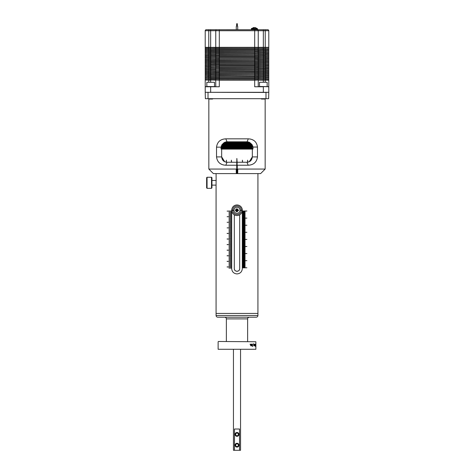 <?xml version="1.0" encoding="UTF-8"?>
<svg xmlns="http://www.w3.org/2000/svg" width="474" height="474" viewBox="0 0 474 474"><rect width="100%" height="100%" fill="white"/><g stroke="black" fill="none" stroke-linecap="round" stroke-linejoin="round"><path stroke-width="0.71" d="M257.927 315.483A1.7 1.7 0 0 1 256.227 317.183L217.773 317.183A1.7 1.7 0 0 1 216.073 315.483L257.927 315.483L257.927 313.438L216.073 313.438L216.073 315.483M249.342 317.183A1.7 1.7 0 0 0 247.641 318.889L226.359 318.889A1.7 1.7 0 0 0 224.658 317.183M253.199 28.594L256.499 28.47M237.427 26.094L237.427 24.002A0.427 0.302 180 0 0 236.573 24.002L236.573 26.094M237.723 29.732L237.723 26.508A0.723 0.51 180 0 0 236.277 26.508L236.277 29.732M242.321 210.29A5.321 5.321 0 0 0 237 204.969C240.229 205.283 242.007 207.055 242.321 210.29L242.321 211.013L246.901 211.013L242.321 211.126L242.321 211.724L245.088 211.724L242.321 211.837L242.321 212.435L245.088 212.435L242.321 212.548L242.321 213.14L245.088 213.14L242.321 213.259L242.321 213.851L245.088 213.851L242.321 213.964L242.321 214.562L245.088 214.562L242.321 214.675L242.321 215.273L245.088 215.273L242.321 215.386L242.321 215.978L245.088 215.978L242.321 216.091L242.321 216.689L245.088 216.689L242.321 216.802L242.321 217.4L245.088 217.4L242.321 217.513L242.321 218.111L246.901 218.111L242.321 218.224L242.321 218.816L245.088 218.816L242.321 218.929L242.321 219.527L245.088 219.527L242.321 219.64L242.321 220.238L245.088 220.238L242.321 220.351L242.321 220.943L245.088 220.943L242.321 221.062L242.321 221.654L245.088 221.654L242.321 221.767L242.321 222.365L245.088 222.365L242.321 222.478L242.321 223.076L245.088 223.076L242.321 223.189L242.321 223.781L245.088 223.781L242.321 223.9L242.321 224.492L245.088 224.492L242.321 224.605L242.321 225.203L246.901 225.203L242.321 225.316L242.321 225.914L245.088 225.914L242.321 226.027L242.321 226.619L245.088 226.619L242.321 226.732L242.321 227.33L245.088 227.33L242.321 227.443L242.321 228.041L245.088 228.041L242.321 228.154L242.321 228.746L245.088 228.746L242.321 228.865L242.321 229.457L245.088 229.457L242.321 229.57L242.321 230.168L245.088 230.168L242.321 230.281L242.321 230.879L245.088 230.879L242.321 230.992L242.321 231.585L245.088 231.585L242.321 231.703L242.321 232.296L246.901 232.296L242.321 232.408L242.321 233.007L245.088 233.007L242.321 233.119L242.321 233.718L245.088 233.718L242.321 233.83L242.321 234.423L245.088 234.423L242.321 234.541L242.321 235.134L245.088 235.134L242.321 235.246L242.321 235.845L245.088 235.845L242.321 235.957L242.321 236.556L245.088 236.556L242.321 236.668L242.321 237.261L245.088 237.261L242.321 237.373L242.321 237.972L245.088 237.972L242.321 238.084L242.321 238.683L245.088 238.683L242.321 238.795L242.321 239.388L246.901 239.388L242.321 239.506L242.321 240.099L245.088 240.099L242.321 240.211L242.321 240.81L245.088 240.81L242.321 240.922L242.321 241.521L245.088 241.521L242.321 241.633L242.321 242.226L245.088 242.226L242.321 242.344L242.321 242.937L245.088 242.937L242.321 243.049L242.321 243.648L245.088 243.648L242.321 243.76L242.321 244.359L245.088 244.359L242.321 244.471L242.321 245.064L245.088 245.064L242.321 245.182L242.321 245.775L245.088 245.775L242.321 245.888L242.321 246.486L246.901 246.486L242.321 246.599L242.321 247.197L245.088 247.197L242.321 247.309L242.321 247.902L245.088 247.902L242.321 248.015L242.321 248.613L245.088 248.613L242.321 248.726L242.321 249.324L245.088 249.324L242.321 249.437L242.321 250.029L245.088 250.029L242.321 250.148L242.321 250.74L245.088 250.74L242.321 250.853L242.321 251.451L245.088 251.451L242.321 251.564L242.321 252.162L245.088 252.162L242.321 252.275L242.321 252.867L245.088 252.867L242.321 252.986L242.321 253.578L246.901 253.578L242.321 253.691L242.321 254.289L245.088 254.289L242.321 254.402L242.321 255L245.088 255L242.321 255.113L242.321 255.705L245.088 255.705L242.321 255.818L242.321 256.416L245.088 256.416L242.321 256.529L242.321 257.127L245.088 257.127L242.321 257.24L242.321 257.838L245.088 257.838L242.321 257.951L242.321 258.543L245.088 258.543L242.321 258.656L242.321 259.254L245.088 259.254L242.321 259.367L242.321 259.965L245.088 259.965L242.321 260.078L242.321 260.67L246.901 260.67L242.321 260.789L242.321 261.381L245.088 261.381L242.321 261.494L242.321 262.092L245.088 262.092L242.321 262.205L242.321 262.803L245.088 262.803L242.321 262.916L242.321 263.508L245.088 263.508L242.321 263.627L242.321 264.219L245.088 264.219L242.321 264.332L242.321 264.93L245.088 264.93L242.321 265.043L242.321 265.641L245.088 265.641L242.321 265.754L242.321 266.347L245.088 266.347L242.321 266.459L242.321 267.058L245.088 267.058L242.321 267.17L242.321 267.769L246.901 267.769L242.321 267.881L242.321 268.604C242.013 271.833 240.235 273.611 237 273.925C233.771 273.617 231.993 271.839 231.679 268.604L231.679 268.106L228.912 268.106L231.679 267.994L231.679 266.986L227.099 266.986L231.679 266.874L231.679 265.873L228.912 265.873L231.679 265.754L231.679 264.753L228.912 264.753L231.679 264.64L231.679 263.633L228.912 263.633L231.679 263.52L231.679 262.519L228.912 262.519L231.679 262.406L231.679 261.399L227.099 261.399L231.679 261.287L231.679 260.285L228.912 260.285L231.679 260.173L231.679 259.165L228.912 259.165L231.679 259.053L231.679 258.052L228.912 258.052L231.679 257.939L231.679 256.932L228.912 256.932L231.679 256.819L231.679 255.818L227.099 255.818L231.679 255.699L231.679 254.698L228.912 254.698L231.679 254.585L231.679 253.578L228.912 253.578L231.679 253.466L231.679 252.464L228.912 252.464L231.679 252.352L231.679 251.344L228.912 251.344L231.679 251.232L231.679 250.231L227.099 250.231L231.679 250.118L231.679 249.111L228.912 249.111L231.679 248.998L231.679 247.997L228.912 247.997L231.679 247.884L231.679 246.877L228.912 246.877L231.679 246.764L231.679 245.763L228.912 245.763L231.679 245.645L231.679 244.643L227.099 244.643L231.679 244.531L231.679 243.523L228.912 243.523L231.679 243.411L231.679 242.41L228.912 242.41L231.679 242.297L231.679 241.29L228.912 241.29L231.679 241.177L231.679 240.176L228.912 240.176L231.679 240.063L231.679 239.056L227.099 239.056L231.679 238.943L231.679 237.942L228.912 237.942L231.679 237.829L231.679 236.822L228.912 236.822L231.679 236.71L231.679 235.708L228.912 235.708L231.679 235.59L231.679 234.589L228.912 234.589L231.679 234.476L231.679 233.469L227.099 233.469L231.679 233.356L231.679 232.355L228.912 232.355L231.679 232.242L231.679 231.235L228.912 231.235L231.679 231.122L231.679 230.121L228.912 230.121L231.679 230.008L231.679 229.001L228.912 229.001L231.679 228.889L231.679 227.887L227.099 227.887L231.679 227.775L231.679 226.768L228.912 226.768L231.679 226.655L231.679 225.654L228.912 225.654L231.679 225.535L231.679 224.534L228.912 224.534L231.679 224.421L231.679 223.414L228.912 223.414L231.679 223.301L231.679 222.3L227.099 222.3L231.679 222.188L231.679 221.18L228.912 221.18L231.679 221.068L231.679 220.066L228.912 220.066L231.679 219.954L231.679 218.947L228.912 218.947L231.679 218.834L231.679 217.833L228.912 217.833L231.679 217.72L231.679 216.713L227.099 216.713L231.679 216.6L231.679 215.599L228.912 215.599L231.679 215.48L231.679 214.479L228.912 214.479L231.679 214.367L231.679 213.359L228.912 213.359L231.679 213.247L231.679 212.245L228.912 212.245L231.679 212.133L231.679 211.126L227.099 211.126L231.679 211.013L231.679 210.29C231.987 207.061 233.765 205.283 237 204.969A5.321 5.321 0 0 0 233.238 206.528M216.215 313.438L257.785 313.438M211.943 185.121L216.073 185.121L216.073 313.296M211.943 180.464L216.073 180.464L216.073 185.121M237.705 173.597L260.623 173.597L265.162 169.058L237.77 169.058L237.705 173.597L236.295 173.597L236.23 169.058L208.838 169.058L213.377 173.597L236.295 173.597M208.838 99.042L208.838 169.058M236.23 169.058L236.733 169.022L236.733 165.23L225.831 165.23C220.351 164.934 217.252 162.161 216.529 156.912L216.529 147.153C217.258 141.904 220.357 139.131 225.831 138.841L248.287 138.841C253.691 139.125 256.748 141.862 257.471 147.047L257.471 156.912C256.748 162.161 253.643 164.934 248.169 165.23L237.267 165.23L237.267 169.017L237.77 169.058M265.162 99.042L265.162 169.058M211.943 177.685L211.943 187.9L211.517 188.326L211.517 177.258L211.943 177.685M242.238 210.231L241.201 210.231L242.261 210.29A5.261 5.261 0 0 1 237 215.552A5.261 5.261 0 0 1 231.739 210.349L231.739 210.231A5.261 5.261 0 0 1 237 205.029A5.261 5.261 0 0 1 242.261 210.231L241.201 210.349A4.201 4.201 0 0 1 237 214.491A4.201 4.201 0 0 1 232.799 210.349L231.739 210.349A5.261 5.261 0 0 1 231.739 210.231L232.799 210.231A4.201 4.201 0 0 1 237 206.089A4.201 4.201 0 0 1 241.201 210.231L240.022 210.231M242.261 210.231A5.261 5.261 0 0 1 242.261 210.29L240.022 210.349M207.061 188.326L206.634 187.9L206.634 177.685L207.061 177.258L207.061 188.326L211.517 188.326M207.061 177.258L211.517 177.258M248.127 141.922L249.046 142.194M249.099 142.218L249.401 142.354M251.036 143.61L252.974 147.047L252.974 149.055L252.322 149.055L252.974 149.055M208.406 98.687L208.761 99.042L212.565 99.042L212.921 98.687M261.079 98.687L261.435 99.042L265.239 99.042L265.594 98.687M249.253 161.741L252.322 156.912C251.907 160.283 250.13 162.061 246.99 162.25L249.087 161.818M226.222 162.191L226.412 160.176L226.412 162.215M231.383 162.25L231.383 160.176L231.59 162.25M236.733 165.23L236.858 158.476L237.142 162.25M242.41 162.25L242.41 160.176L242.617 162.25M247.588 162.215L247.588 160.176L247.778 162.191M237 207.268A3.022 3.022 0 0 1 240.022 210.29A3.022 3.022 0 0 1 237 213.312A3.022 3.022 0 0 1 233.978 210.29A3.022 3.022 0 0 1 237 207.268A3.022 3.022 0 0 0 233.978 210.231L231.739 210.231M252.322 149.109L221.678 149.109M252.974 148.812L253.039 148.261M252.725 145.714L252.974 148.261M252.725 148.261L251.99 148.937L252.15 144.689M251.824 144.309L251.824 148.261L252.15 148.261M251.824 148.261L251.096 148.937L251.22 143.8M250.876 143.438L250.876 148.261L251.22 148.261M250.876 148.261L250.171 148.937L250.248 142.875M249.899 142.633L249.899 148.261L250.248 148.261M249.899 148.261L249.206 148.937L249.247 142.283M248.88 142.129L248.88 148.261L249.247 148.261M248.88 148.261L248.204 148.937L248.204 141.939M247.831 141.868L247.831 148.261L248.204 148.261M247.831 148.261L247.179 148.937L247.138 141.815M246.747 141.815L246.747 148.261L247.138 148.261M246.747 148.261L246.119 148.937L246.036 148.261L246.036 141.815M245.639 141.815L245.639 148.261L246.036 148.261M245.639 148.261L245.034 148.937L244.916 148.261L244.916 141.815M244.513 141.815L244.513 148.261L244.916 148.261M244.513 148.261L243.932 148.937L243.772 148.261L243.772 141.815M243.358 141.815L243.358 148.261L243.772 148.261M243.358 148.261L242.812 148.937L242.611 148.261L242.611 141.815M242.19 141.815L242.19 148.261L242.611 148.261M242.19 148.261L241.669 148.937L241.432 148.261L241.432 141.815M241.005 141.815L241.005 148.261L241.432 148.261M241.005 148.261L240.519 148.937L240.241 148.261L240.241 141.815M239.814 141.815L239.814 148.261L240.241 148.261M239.814 148.261L239.358 148.937L239.038 148.261L239.038 141.815M238.612 141.815L238.612 148.261L239.038 148.261M238.612 148.261L238.191 148.937L237.835 148.261L237.018 148.937L236.627 148.261L236.627 141.815M236.2 141.815L236.2 148.261L236.627 148.261M236.2 148.261L235.845 148.937L235.424 148.261L235.424 141.815M234.997 141.815L234.997 148.261L235.424 148.261M234.997 148.261L234.677 148.937L234.221 148.261L234.221 141.815M233.795 141.815L233.795 148.261L234.221 148.261M233.795 148.261L233.516 148.937L233.03 148.261L233.03 141.815M232.604 141.815L232.604 148.261L233.03 148.261M232.604 148.261L232.367 148.937L231.845 148.261L231.845 141.815M231.425 141.815L231.425 148.261L231.845 148.261M231.425 148.261L231.223 148.937L230.678 148.261L230.678 141.815M230.263 141.815L230.263 148.261L230.678 148.261M230.263 148.261L230.103 148.937L229.523 148.261L229.523 141.815M229.12 141.815L229.12 148.261L229.523 148.261M229.12 148.261L228.995 148.937L228.391 148.261L228.391 141.815M227.994 141.815L227.994 148.261L228.391 148.261M227.994 148.261L227.917 148.937L227.283 148.261L227.283 141.815M226.898 141.821L226.898 148.261L227.283 148.261M226.898 148.261L226.856 148.937L226.205 148.261L226.205 141.88M225.825 141.951L225.825 148.261L226.205 148.261M225.825 148.261L225.825 148.937L225.15 148.261L225.15 142.153M224.789 142.307L224.789 148.261L225.15 148.261M224.789 148.261L224.824 148.937L224.131 148.261L224.131 142.662M223.781 142.911L223.781 148.261L224.131 148.261M223.781 148.261L223.858 148.937L223.147 148.261L223.147 143.474M222.81 143.835L222.81 148.261L223.147 148.261M222.81 148.261L222.928 148.937L222.205 148.261L222.205 144.351M221.879 144.724L221.879 148.261L222.205 148.261M221.879 148.261L222.039 148.937L221.299 148.261L221.299 145.731M220.985 148.261L221.026 148.789M218.413 341.476L255.871 341.76L218.413 341.476M267.022 86.623L259.503 86.481L259.503 82.257L267.164 82.257L267.164 86.481M214.355 86.623L206.836 86.481L206.836 82.257L214.497 82.257L214.497 86.481M237.51 211.179A1.025 1.025 0 0 1 236.49 211.179L237.51 211.179L237.77 210.734A0.889 0.889 0 0 1 236.23 210.734A0.889 0.889 0 0 1 237 209.401A0.889 0.889 0 0 1 237.77 210.734L238.025 210.29L237.51 209.401L236.49 209.401L235.975 210.29L236.49 211.179L237.51 211.179L238.025 210.29L237.51 209.401L236.49 209.401L235.975 210.29L236.49 211.179A1.025 1.025 0 0 1 236.49 209.401A1.025 1.025 0 0 1 238.025 210.29A1.025 1.025 0 0 1 237.51 211.179M255.818 344.171L255.8 345.872L255.836 344.171M255.699 344.142L255.699 345.872L255.557 344.142M255.32 344.171L255.385 346.464L255.379 344.171M254.917 344.171L255.231 345.842L255.095 344.379L254.917 345.842L254.988 344.171M254.621 344.379L254.615 345.872L254.621 344.379L254.366 344.799M254.117 345.605L254.177 344.142L254.117 345.605M253.815 344.142L253.821 345.872L253.803 344.142M253.317 344.171L253.377 343.721L253.377 344.171M252.435 344.171L252.571 346.464L252.435 344.171M252.049 344.171L252.192 345.842L251.801 345.872L251.51 344.171L251.83 345.635L252.049 344.171M250.93 344.379L250.533 344.77L250.93 344.142L251.339 345.007L250.924 345.872L250.556 345.333L250.924 345.635L251.179 345.013L250.93 344.379L250.598 344.799M250.177 344.171L250.343 344.497L250.177 344.171M255.871 349.279L218.129 349.279L255.871 349.279L255.871 341.76M218.129 349.279L218.129 341.76M267.164 82.257L259.503 82.257M214.497 82.257L206.836 82.257M237 209.887A0.403 0.403 0 0 0 236.597 210.29A0.403 0.403 0 0 0 237 210.693A0.403 0.403 0 0 0 237.403 210.29A0.403 0.403 0 0 0 237 209.887M233.451 349.563L233.451 450.3L234.482 450.3L234.482 429.017L239.518 429.017L239.518 450.3L240.549 450.3L240.549 349.563M235.649 445.193A1.351 1.351 0 0 1 237 443.842A1.351 1.351 0 0 1 238.351 445.193A1.351 1.351 0 0 1 237 446.544A1.351 1.351 0 0 1 235.649 445.193M235.649 434.409A1.351 1.351 0 0 1 237 433.058A1.351 1.351 0 0 1 238.351 434.409A1.351 1.351 0 0 1 237 435.76A1.351 1.351 0 0 1 235.649 434.409M237 436.323A1.914 1.914 0 0 1 235.086 434.409A1.914 1.914 0 0 1 237 432.495A1.914 1.914 0 0 1 238.914 434.409A1.914 1.914 0 0 1 237 436.323M237 447.106A1.914 1.914 0 0 1 235.086 445.193A1.914 1.914 0 0 1 237 443.279A1.914 1.914 0 0 1 238.914 445.193A1.914 1.914 0 0 1 237 447.106M262.448 29.732L216.748 29.732A0.995 0.995 0 0 0 215.759 30.721L215.759 47.323L205.301 47.465M257.37 29.738L206.214 29.732A0.995 0.995 0 0 0 205.218 30.721L205.218 47.323L210.663 47.323L210.663 30.721L208.767 30.721L208.767 29.732M251.315 29.323L257.53 29.323L257.53 28.79L251.315 28.79L251.724 29.732M255.314 27.67L254.597 27.522L253.264 28.47M253.975 27.545L253.389 27.717M253.703 27.984L253.679 27.522L252.287 28.594M252.346 28.47L251.475 28.47L252.346 28.47M211.552 29.732L265.233 29.732L265.233 30.721L263.337 30.721L263.337 29.732M268.699 80.029L265.233 79.94L268.782 79.94L268.782 47.548L263.337 47.465L263.337 30.721L258.241 30.721L258.241 47.323L268.782 47.323L268.782 30.721A0.995 0.995 0 0 0 267.786 29.732L265.233 29.732M258.241 30.721A0.995 0.995 0 0 0 257.252 29.732A0.995 0.995 0 0 1 258.241 30.721L210.663 30.721L210.663 29.732M258.241 47.323L215.759 47.323M268.699 47.465L205.218 47.548L205.218 48.467L208.767 48.467L208.767 30.721L205.218 30.721A0.995 0.995 0 0 1 206.214 29.732M268.782 48.638L263.337 48.467L263.337 47.548L215.842 47.465M268.782 30.721L265.233 30.721L265.233 48.549L215.759 48.467L215.759 47.548L210.663 47.548L210.663 48.467L205.301 48.549M268.782 49.723L265.233 49.723L268.782 49.551L265.233 49.551L265.233 48.638L258.158 48.549L258.241 47.548M215.759 48.467L205.218 48.638L205.218 49.551L208.767 49.551L208.767 48.638L215.759 48.467M268.782 51.891L265.233 51.891L268.699 51.808L265.233 51.719L265.233 50.807L268.782 50.635L265.233 50.635L265.233 49.723L263.337 49.723L265.233 49.634L263.337 49.551L263.337 48.638L258.241 48.467M268.699 50.724L263.337 50.635L263.337 49.723L258.241 49.723L263.337 49.551L258.241 49.551L258.158 48.549L215.842 48.549M258.241 48.638L210.663 48.638L210.663 49.551L205.301 49.634M268.782 53.894L265.233 53.894L265.233 52.975L268.782 52.975L265.233 52.81L265.233 51.891L263.337 51.891L265.233 51.808L263.337 51.719L263.337 50.807L265.233 50.724L258.241 50.635L258.241 49.551L215.759 49.551L215.759 48.638M215.759 49.551L205.218 49.723L205.218 50.635L208.767 50.635L208.767 49.723L219.302 49.634L219.302 29.732M258.158 49.634L210.663 49.723L210.663 50.635L205.301 50.724M258.241 49.723L219.302 49.723L219.302 50.635L215.759 50.635L215.759 49.723M268.699 52.892L263.337 52.81L263.337 51.891L258.241 51.891L263.337 51.808L258.241 51.719L258.241 50.807L263.337 50.724L210.663 50.635L205.218 50.807L205.218 51.719L208.767 51.719L208.767 50.807L215.842 50.724M258.241 50.807L254.698 50.807L258.241 50.635M254.698 29.732L254.698 50.724L210.663 50.807L210.663 51.719L205.301 51.808M268.782 54.978L265.233 54.978L265.233 54.066L268.699 53.977L263.337 53.894L263.337 52.975L265.233 52.892L258.241 52.81L258.241 51.719L254.698 51.719L254.698 50.807L219.302 50.807L219.302 51.719L215.759 51.719L215.759 50.807M258.158 51.808L210.663 51.719L205.218 51.891L205.218 52.81L208.767 52.81L208.767 51.891L215.759 51.891L210.663 51.891L210.663 52.81L205.218 52.81M254.698 51.808L215.759 51.891L215.759 52.81L205.301 52.892L205.218 53.894L208.767 53.894L208.767 52.975L219.302 52.81L219.302 51.891L254.698 51.808M258.241 51.891L254.698 51.891L254.698 52.81L215.759 52.81M268.699 55.061L263.337 54.978L263.337 54.066L265.233 53.977L258.241 53.894L258.241 52.975L263.337 52.892L210.663 52.975L210.663 53.894L205.218 53.894M268.782 55.15L258.241 54.978L258.241 54.066L263.337 54.066L254.698 53.894L254.698 52.975L258.241 52.81M258.158 52.892L219.302 52.975L219.302 53.894L215.759 53.894L215.759 52.975M258.241 53.894L205.301 53.977M258.241 54.066L215.759 53.894M268.782 59.321L265.233 59.321L265.233 58.403L268.782 58.403L265.233 58.237L265.233 57.318L268.782 57.318L265.233 57.147L265.233 56.234L268.782 56.234L265.233 56.062L265.233 55.15L215.759 54.978L215.842 53.977L208.767 54.066L208.767 54.978L205.218 54.978L205.218 54.066M268.699 56.151L263.337 56.062L263.337 55.15L254.698 55.061L254.698 54.066L219.302 54.066L219.302 55.061L205.218 54.978M215.759 54.066L210.663 54.066L210.663 55.061L205.218 55.15L205.218 56.062L208.767 56.062L208.767 55.15L215.759 54.978M268.699 57.236L263.337 57.147L263.337 56.234L265.233 56.151L258.241 56.062L258.241 54.978M258.241 55.15L210.663 55.15L210.663 56.062L205.301 56.151M268.699 58.32L263.337 58.237L263.337 57.318L265.233 57.236L258.241 57.147L258.241 56.234L263.337 56.151L254.698 56.062L254.698 55.15L219.302 55.15L219.302 56.062L215.759 56.062L215.759 55.15M268.782 61.661L265.233 61.661L268.699 61.579L265.233 61.49L265.233 60.577L268.782 60.577L265.233 60.405L265.233 59.487L268.699 59.404L263.337 59.321L263.337 58.403L265.233 58.32L258.241 58.237L258.241 57.318L263.337 57.236L254.698 57.147L254.698 56.234L258.158 56.151L210.663 56.062L205.218 56.234L205.218 57.147L208.767 57.147L208.767 56.234L215.842 56.151M258.241 57.147L219.302 57.147L219.302 56.234L254.698 56.234L219.302 56.151L210.663 56.234L210.663 57.147L205.301 57.236M258.241 57.318L215.759 57.147L215.759 56.234M215.759 57.147L205.218 57.318L205.218 58.237L208.767 58.237L208.767 57.318L219.302 57.236L210.663 57.318L210.663 58.237L205.218 58.237M268.699 60.488L263.337 60.405L263.337 59.487L265.233 59.404L258.241 59.321L258.241 58.403L263.337 58.32L254.698 58.237L254.698 57.318L219.302 57.318L219.302 58.237L215.759 58.237L215.759 57.318M258.158 58.32L205.301 58.32L205.218 59.321L208.767 59.321L208.767 58.403L215.842 58.32L210.663 58.403L210.663 59.321L205.301 59.404M254.698 58.32L215.759 58.403L215.759 59.321L205.218 59.487L205.218 60.405L208.767 60.405L208.767 59.487L219.302 59.321L219.302 58.403L254.698 58.32M258.241 58.403L254.698 58.403L254.698 59.321L210.663 59.487L210.663 60.405L205.301 60.488M258.241 59.321L215.759 59.487L215.759 60.405L205.218 60.577L205.218 61.49L208.767 61.49L208.767 60.577L219.302 60.405L219.302 59.487L258.241 59.321L263.337 59.487L254.698 59.487L254.698 60.405L215.759 60.405M268.782 65.833L265.233 65.833L265.233 64.914L268.782 64.914L265.233 64.748L265.233 63.83L268.782 63.83L265.233 63.664L265.233 62.746L268.782 62.574L265.233 62.574L265.233 61.661L263.337 61.661L265.233 61.579L263.337 61.49L263.337 60.577L265.233 60.488L258.241 60.405L258.241 59.487M268.699 62.663L263.337 62.574L263.337 61.661L258.241 61.661L263.337 61.579L258.241 61.49L258.241 60.577L263.337 60.488L210.663 60.577L210.663 61.49L205.301 61.579M268.699 63.747L263.337 63.664L263.337 62.746L265.233 62.663L258.241 62.574L258.241 61.49L254.698 61.49L254.698 60.577L258.241 60.405M258.158 60.488L219.302 60.577L219.302 61.49L215.759 61.49L215.759 60.577M258.241 61.49L210.663 61.49L205.218 61.661L205.218 62.574L208.767 62.574L208.767 61.661L215.842 61.579M258.241 61.661L210.663 61.661L210.663 62.574L205.301 62.663M268.699 64.831L263.337 64.748L263.337 63.83L265.233 63.747L258.241 63.664L258.241 62.746L263.337 62.663L254.698 62.574L254.698 61.661L219.302 61.661L219.302 62.574L215.759 62.574L215.759 61.661M258.158 62.663L210.663 62.574L205.218 62.746L205.218 63.664L208.767 63.664L208.767 62.746L215.759 62.574M258.241 62.746L215.842 62.663M268.782 68.173L265.233 68.173L268.699 68.09L265.233 68.001L265.233 67.089L268.782 67.089L265.233 66.917L265.233 66.005L268.699 65.916L263.337 65.833L263.337 64.914L265.233 64.831L258.241 64.748L258.241 63.83L263.337 63.747L254.698 63.664L254.698 62.746L219.302 62.746L219.302 63.664L215.759 63.664L215.759 62.746L210.663 62.746L210.663 63.664L205.218 63.664M258.158 63.747L205.301 63.747L205.218 64.748L208.767 64.748L208.767 63.83L215.759 63.664M258.241 63.83L210.663 63.83L210.663 64.748L205.301 64.831M268.699 67L263.337 66.917L263.337 66.005L265.233 65.916L258.241 65.833L258.241 64.914L263.337 64.831L254.698 64.748L254.698 63.83L219.302 63.83L219.302 64.748L215.759 64.748L215.842 63.747M268.782 69.085L265.233 69.085L265.233 68.173L263.337 68.173L265.233 68.09L263.337 68.001L263.337 67.089L265.233 67L258.241 66.917L258.241 66.005L263.337 65.916L254.698 65.833L254.698 64.914L258.158 64.831L210.663 64.748L205.218 64.914L205.218 65.833L208.767 65.833L208.767 64.914L215.842 64.831M258.241 65.833L219.302 65.833L219.302 64.914L254.698 64.914L219.302 64.831L210.663 64.914L210.663 65.833L205.301 65.916M258.241 66.005L215.759 65.833L215.759 64.914M215.759 65.833L205.218 66.005L205.218 66.917L208.767 66.917L208.767 66.005L219.302 65.916L210.663 66.005L210.663 66.917L205.218 66.917M268.782 71.432L265.233 71.432L268.782 71.26L265.233 71.26L265.233 70.342L268.782 70.342L265.233 70.176L265.233 69.257L268.699 69.174L263.337 69.085L263.337 68.173L258.241 68.173L263.337 68.09L258.241 68.001L258.241 67.089L263.337 67L254.698 66.917L254.698 66.005L219.302 66.005L219.302 66.917L215.759 66.917L215.759 66.005M258.158 67L205.301 67M258.241 67.089L210.663 67L208.767 67.089L208.767 68.001L205.218 68.001L205.218 67.089M268.699 70.259L263.337 70.176L263.337 69.257L265.233 69.174L258.241 69.085L258.241 68.001L254.698 68.001L254.698 67.089L219.302 67.089L219.302 68.001L215.759 68.001L215.842 67L210.663 67.089L210.663 68.001L205.301 68.09M268.782 73.429L265.233 73.429L265.233 72.516L268.782 72.516L265.233 72.344L265.233 71.432L263.337 71.432L265.233 71.343L263.337 71.26L263.337 70.342L265.233 70.259L258.241 70.176L258.241 69.257L263.337 69.174L254.698 69.085L254.698 68.173L258.158 68.09L210.663 68.001L205.218 68.173L205.218 69.085L208.767 69.085L208.767 68.173L215.759 68.001M258.241 69.085L219.302 69.085L219.302 68.173L254.698 68.09L215.842 68.09L210.663 68.173L210.663 69.085L205.301 69.174M258.241 69.257L215.759 69.085L215.759 68.173M215.759 69.085L205.218 69.257L205.218 70.176L208.767 70.176L208.767 69.257L215.842 69.174M268.699 72.427L263.337 72.344L263.337 71.432L258.241 71.432L263.337 71.343L258.241 71.26L258.241 70.342L263.337 70.259L254.698 70.176L254.698 69.257L219.302 69.257L219.302 70.176L215.759 70.176L215.759 69.257L210.663 69.257L210.663 70.176L205.301 70.259M268.699 73.517L263.337 73.429L263.337 72.516L265.233 72.427L258.241 72.344L258.241 71.26L254.698 71.26L254.698 70.342L258.158 70.259L210.663 70.176L205.218 70.342L205.218 71.26L208.767 71.26L208.767 70.342L215.759 70.176M258.241 71.26L219.302 71.26L219.302 70.342L254.698 70.259L215.842 70.259L210.663 70.342L210.663 71.26L205.218 71.432L215.759 71.26L215.759 70.342M258.241 71.432L210.663 71.343L208.767 71.432L208.767 72.344L205.218 72.344L205.218 71.432M268.782 73.6L258.241 73.429L258.241 72.516L263.337 72.427L254.698 72.344L254.698 71.432L215.842 71.343M226.856 148.937L226.856 141.821M258.241 72.344L219.302 72.344L219.302 71.432L210.663 71.432L210.663 72.344L205.301 72.427M247.179 141.821L247.179 148.937M258.241 72.516L215.759 72.344L215.759 71.432M215.759 72.344L205.218 72.516L205.218 73.429L208.767 73.429L208.767 72.516L215.759 72.344M268.782 75.603L265.233 75.603L265.233 74.685L268.782 74.685L265.233 74.513L265.233 73.6L254.698 73.429L254.698 72.516L215.842 72.427M227.917 148.937L227.917 141.815M268.699 74.602L263.337 74.513L263.337 73.6L219.302 73.429L219.302 72.516L210.663 72.516L210.663 73.429L205.301 73.517M246.119 141.815L246.119 148.937M268.699 75.686L263.337 75.603L263.337 74.685L265.233 74.602L258.241 74.513L258.241 73.6L215.759 73.429L215.759 72.516M215.759 73.429L205.218 73.6L205.218 74.513L208.767 74.513L208.767 73.6L219.302 73.517L210.663 73.6L210.663 74.513L205.301 74.602M228.995 148.937L228.995 141.815M268.782 75.769L258.241 75.603L258.241 74.685L263.337 74.602L254.698 74.513L254.698 73.6L219.302 73.6L219.302 74.513L215.759 74.513L215.759 73.6M245.034 141.815L245.034 148.937M268.782 77.772L265.233 77.772L265.233 76.859L268.782 76.859L265.233 76.687L265.233 75.769L254.698 75.603L254.698 74.685L258.158 74.602L210.663 74.513L205.218 74.685L205.218 75.603L208.767 75.603L208.767 74.685L215.759 74.513M268.699 76.77L263.337 76.687L263.337 75.769L219.302 75.603L219.302 74.685L254.698 74.602L210.663 74.685L210.663 75.603L205.218 75.603L208.767 75.769L215.759 75.603L215.759 74.685M230.103 148.937L230.103 141.815M243.932 141.815L243.932 148.937M258.241 86.623L258.241 80.171L265.233 80.171L263.337 80.029L265.233 79.94L265.233 79.028L268.782 79.028L265.233 78.856L265.233 77.943L268.699 77.855L263.337 77.772L263.337 76.859L265.233 76.77L258.241 76.687L258.241 75.769L219.302 75.603L208.767 75.769L208.767 76.687L205.218 76.687L205.218 75.769M219.302 75.686L210.663 75.769L210.663 76.687L205.218 76.859L215.759 76.687L215.759 75.769L219.302 75.686M231.223 148.937L231.223 141.815M268.699 78.945L263.337 78.856L263.337 77.943L265.233 77.855L258.241 77.772L258.241 76.859L263.337 76.77L254.698 76.687L254.698 75.769L219.302 75.769L219.302 76.687L208.767 76.859L208.767 77.772L205.218 77.772L205.218 76.859M242.812 141.815L242.812 148.937M234.482 450.3L239.518 450.3M258.241 76.687L210.663 76.859L210.663 77.772L205.218 77.772M258.241 76.859L219.302 76.77L215.759 76.859L215.759 77.772L205.301 77.855M232.367 148.937L232.367 141.815M263.337 81.972L263.337 80.029L258.158 80.029L263.337 79.94L263.337 79.028L265.233 78.945L258.241 78.856L258.241 77.943L263.337 77.855L254.698 77.772L254.698 76.859L219.302 76.859L219.302 77.772L215.759 77.772M241.669 141.815L241.669 148.937M258.158 77.855L210.663 77.855L208.767 77.943L208.767 78.856L205.218 78.856L205.218 77.943M258.241 77.943L210.663 77.943L210.663 78.856L205.301 78.945M233.516 148.937L233.516 141.815M258.241 79.94L215.842 80.029L258.158 80.029L258.241 79.028L263.337 78.945L254.698 78.856L254.698 77.943L219.302 77.943L219.302 78.856L215.759 78.856L215.759 77.943M240.519 141.815L240.519 148.937M255.853 346.198L255.859 345.214M255.699 345.635L255.699 344.379L255.628 345.635M255.456 345.635L255.45 344.379L255.391 345.706M258.099 80.029L254.698 80.171L254.698 79.028L258.241 79.028L254.698 78.856L210.663 78.856L205.218 79.028L205.218 79.94L208.767 79.94L208.767 79.028L215.759 78.856M268.639 86.623L254.698 86.766L254.698 80.171L219.302 80.171L219.302 79.028L254.698 78.945L210.663 79.028L210.663 79.94L205.218 79.94M234.677 148.937L234.677 141.815M254.976 344.142L255.095 344.811M254.378 345.303L254.615 345.635M254.046 344.142L254.183 344.651M253.691 344.142L253.94 344.681M253.797 344.882L253.691 345.872M252.435 346.464L252.316 344.171M252.067 345.842L251.931 344.171M251.398 344.171L251.83 345.635M252.067 345.605L251.688 345.872M250.616 345.303L250.924 345.635M250.823 344.142L251.226 345.007L250.817 345.872M250.177 344.497L250.076 344.171M239.358 141.815L239.358 148.937M255.871 345.362L255.859 346.364M208.767 81.972L208.767 80.029L215.842 80.029L215.759 79.028M215.759 79.94L210.663 79.94L215.759 80.171L215.759 86.623M205.361 80.029L210.663 80.171L210.663 81.972M215.901 80.029L219.302 80.171L219.302 86.766L205.361 86.623M235.845 148.937L235.845 141.815M237 208.702L238.588 210.29L237 211.878C234.95 210.817 234.95 209.763 237 208.702M263.337 86.623L268.782 86.766L268.782 80.171L265.233 80.171L265.233 81.972M219.302 86.766L205.218 86.766L205.218 80.171M238.191 141.815L238.191 148.937M268.782 86.766L268.782 92.3L205.218 92.3L205.218 86.766M263.337 92.442L205.218 92.3L205.361 98.687L268.639 98.687L268.782 92.3L263.337 92.442L263.337 86.766L254.698 86.766M237.835 148.261L237.835 141.815M231.762 210.349L233.978 210.349M237.409 141.815L237.409 148.261M237.018 148.937L237.018 141.815M221.678 149.055L221.026 149.055L221.678 149.055L221.678 156.912L224.7 161.723M224.925 161.824L227.01 162.25C223.87 162.061 222.093 160.283 221.678 156.912L216.529 156.912M234.304 268.604C234.138 272.082 239.862 272.082 239.696 268.604A2.696 2.696 0 0 1 237 271.3A2.696 2.696 0 0 1 234.304 268.604L234.304 214.811M236.864 165.094L237 162.25L227.01 162.25L225.831 165.23M221.026 149.055L221.026 147.153L222.869 143.794L227.01 141.815C225.322 141.862 223.935 142.52 222.869 143.794M223.829 139.036L225.831 138.841L227.01 141.815L247.09 141.815L251.155 143.752M252.322 149.055L252.322 156.912L257.471 156.912M250.171 165.035L248.169 165.23L246.99 162.25L237.124 162.25L237 173.597M239.696 214.811L239.696 268.604M237.29 173.597L237.29 169.052M237.267 169.017L236.733 169.022M236.716 169.052L236.716 173.597M223.13 139.196L222.152 139.516M220.09 140.612L219.415 141.133M218.828 162.386L219.486 162.991M220.078 163.447L220.771 163.891M220.789 163.897L222.152 164.549M223.195 164.887L223.829 165.035M248.287 138.841L247.09 141.815M250.9 164.863L251.848 164.549M253.94 163.435L254.579 162.938M255.196 141.643L254.55 141.045M253.963 140.594L253.276 140.156M253.252 140.138L251.919 139.504M250.882 139.172L250.26 139.03M227.099 266.874L228.918 266.986M227.099 261.287L228.918 261.399M227.099 255.699L228.918 255.818M227.099 250.118L228.918 250.231M227.099 244.531L228.918 244.643M227.099 238.943L228.918 239.056M227.099 233.356L228.918 233.469M216.138 181.151L216.073 173.597M210.663 86.623L210.663 92.442M265.979 98.687L265.979 92.442M208.021 98.687L208.021 92.442M216.529 147.153L221.026 147.153M257.471 147.047L252.974 147.047M257.53 29.323L257.121 29.732M257.53 28.79L255.249 27.533M257.927 173.597L257.927 313.296M247.641 341.476L247.641 318.889M251.315 28.79L253.602 27.533M226.359 341.476L226.359 318.889"/></g></svg>
